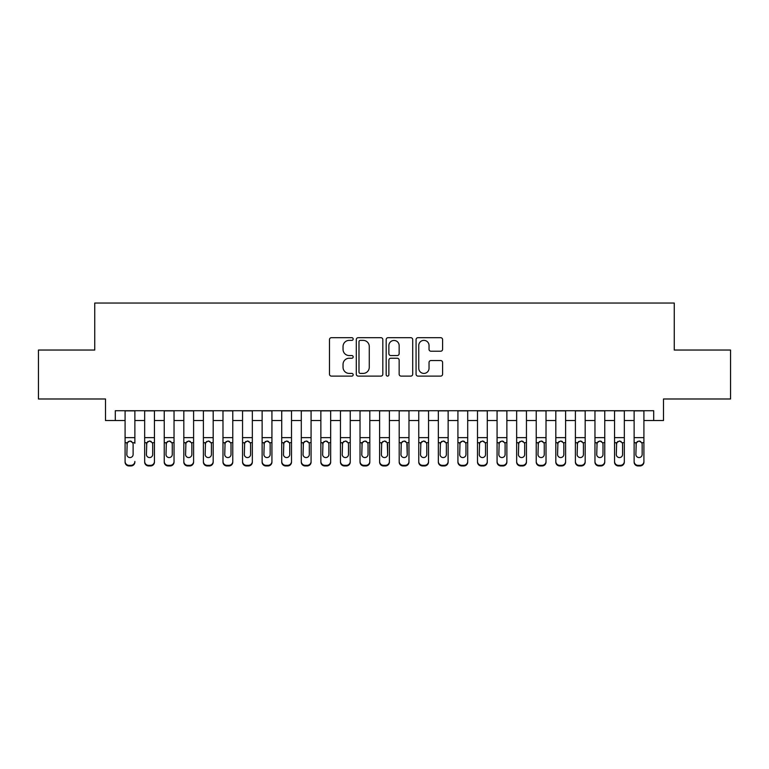 <?xml version="1.0" encoding="UTF-8"?>
<svg xmlns="http://www.w3.org/2000/svg" width="769" height="769" viewBox="0 0 769 769"><rect width="100%" height="100%" fill="white"/><g stroke="black" fill="none" stroke-linecap="round" stroke-linejoin="round"><path stroke-width="1.15" d="M353.173 339.023A1.346 1.346 0 0 0 351.827 337.678L331.41 337.678A1.923 1.923 0 0 0 329.488 339.6L329.488 374.186A1.923 1.923 0 0 0 331.41 376.108L351.827 376.108A1.346 1.346 0 0 0 353.173 374.763A1.346 1.346 0 0 0 351.827 373.417L349.184 373.417A6.152 6.152 0 0 1 343.041 367.274L343.041 364.391A6.152 6.152 0 0 1 349.184 358.239L351.827 358.239A1.346 1.346 0 0 0 353.173 356.893A1.346 1.346 0 0 0 351.827 355.547L349.184 355.547A6.152 6.152 0 0 1 343.041 349.395L343.041 346.521A6.152 6.152 0 0 1 349.184 340.369L351.827 340.369A1.346 1.346 0 0 0 353.173 339.023M440.666 351.222A1.923 1.923 0 0 0 442.588 349.299L442.588 339.6A1.923 1.923 0 0 0 440.666 337.678L417.99 337.678A1.923 1.923 0 0 0 416.067 339.6L416.067 374.186A1.923 1.923 0 0 0 417.99 376.108L440.666 376.108A1.923 1.923 0 0 0 442.588 374.186L442.588 362.468A1.923 1.923 0 0 0 440.666 360.546L430.957 360.546A1.923 1.923 0 0 0 429.035 362.468L429.035 368.284A5.143 5.143 0 0 1 423.892 373.417A5.143 5.143 0 0 1 418.759 368.284L418.759 345.512A5.143 5.143 0 0 1 423.892 340.369A5.143 5.143 0 0 1 429.035 345.512L429.035 349.299A1.923 1.923 0 0 0 430.957 351.222L440.666 351.222M115.292 420.528L115.292 410.733L653.708 410.733L653.708 420.528L663.493 420.528L663.493 398.986L730.55 398.986L730.55 350.039L674.259 350.039L674.259 303.053L94.741 303.053L94.741 350.039L38.45 350.039L38.45 398.986L105.507 398.986L105.507 420.528L125.087 420.528M382.818 339.6A1.923 1.923 0 0 0 380.895 337.678L358.219 337.678A1.923 1.923 0 0 0 356.297 339.6L356.297 374.186A1.923 1.923 0 0 0 358.219 376.108L380.895 376.108A1.923 1.923 0 0 0 382.818 374.186L382.818 339.6M388.105 337.678L410.781 337.678A1.923 1.923 0 0 1 412.703 339.6L412.703 374.186A1.923 1.923 0 0 1 410.781 376.108L401.072 376.108A1.923 1.923 0 0 1 399.149 374.186L399.149 360.161A1.923 1.923 0 0 0 397.227 358.239L390.796 358.239A1.923 1.923 0 0 0 388.874 360.161L388.874 374.763A1.346 1.346 0 0 1 387.528 376.108A1.346 1.346 0 0 1 386.182 374.763L386.182 339.6A1.923 1.923 0 0 1 388.105 337.678M134.873 420.528L144.668 420.528M154.454 420.528L164.239 420.528M174.034 420.528L183.82 420.528M193.605 420.528L203.4 420.528M213.186 420.528L222.981 420.528M232.767 420.528L242.552 420.528M252.347 420.528L262.133 420.528M271.928 420.528L281.714 420.528M291.499 420.528L301.294 420.528M311.08 420.528L320.865 420.528M330.66 420.528L340.446 420.528M350.241 420.528L360.027 420.528M369.812 420.528L379.607 420.528M389.393 420.528L399.188 420.528M408.973 420.528L418.759 420.528M428.554 420.528L438.34 420.528M448.135 420.528L457.92 420.528M467.706 420.528L477.501 420.528M487.286 420.528L497.072 420.528M506.867 420.528L516.653 420.528M526.448 420.528L536.233 420.528M546.019 420.528L555.814 420.528M565.6 420.528L575.395 420.528M585.18 420.528L594.966 420.528M604.761 420.528L614.546 420.528M624.332 420.528L634.127 420.528M643.913 420.528L653.708 420.528M360.334 340.369A1.346 1.346 0 0 0 358.988 341.715L358.988 372.081A1.346 1.346 0 0 0 360.334 373.417L363.122 373.417A6.152 6.152 0 0 0 369.274 367.274L369.274 346.521A6.152 6.152 0 0 0 363.122 340.369L360.334 340.369M399.149 345.608A5.143 5.143 0 0 0 394.016 340.465A5.143 5.143 0 0 0 388.874 345.608L388.874 353.625A1.923 1.923 0 0 0 390.796 355.547L397.227 355.547A1.923 1.923 0 0 0 399.149 353.625L399.149 345.608M125.087 443.309L125.087 461.448A3.912 3.883 -0 0 0 129 465.332L130.961 465.332A3.912 3.883 -0 0 0 134.873 461.448L134.873 462.063A3.912 3.883 180 0 1 130.961 465.947L130.961 465.332M134.873 443.309L134.873 410.733M133.114 454.46L133.114 444.146L133.114 454.46A3.134 3.105 180 0 1 129.98 457.565A3.134 3.105 180 0 0 133.114 454.46M126.847 455.065L126.847 454.46A3.134 3.105 180 0 0 129.98 457.565M128.346 441.454L126.847 443.905M131.614 441.454L129.98 440.993L132.768 442.704L133.114 444.146M125.087 410.733L125.087 462.063A3.912 3.883 180 0 0 129 465.947L130.961 465.947M125.087 442.704L127.193 442.704L126.847 454.46M127.193 442.704L129.98 440.993M144.668 443.309L144.668 462.063A3.912 3.883 180 0 0 148.58 465.947L150.541 465.947L150.541 465.332A3.912 3.883 0 0 0 154.454 461.448L154.454 462.063A3.912 3.883 180 0 1 150.541 465.947M152.695 454.46L152.695 444.146L152.695 454.46A3.134 3.105 180 0 1 149.561 457.565A3.134 3.105 180 0 0 152.695 454.46M146.427 455.065L146.427 454.46A3.134 3.105 180 0 0 149.561 457.565M147.927 441.454L146.427 443.905M151.195 441.454L149.561 440.993L152.349 442.704L152.695 444.146M164.239 443.309L164.239 462.063A3.912 3.883 180 0 0 168.161 465.947L170.112 465.947L170.112 465.332A3.912 3.883 0 0 0 174.034 461.448L174.034 462.063A3.912 3.883 180 0 1 170.112 465.947M172.266 454.46L172.266 444.146L172.266 454.46A3.134 3.105 180 0 1 169.132 457.565A3.134 3.105 180 0 0 172.266 454.46M166.008 455.065L166.008 454.46A3.134 3.105 180 0 0 169.132 457.565M167.498 441.454L166.008 443.905M170.776 441.454L169.132 440.993L171.92 442.704L172.266 444.146M183.82 443.309L183.82 462.063A3.912 3.883 180 0 0 187.732 465.947L189.693 465.947L189.693 465.332A3.912 3.883 0 0 0 193.605 461.448L193.605 462.063A3.912 3.883 180 0 1 189.693 465.947M191.846 454.46L191.846 444.146L191.846 454.46A3.134 3.105 180 0 1 188.713 457.565A3.134 3.105 180 0 0 191.846 454.46M185.579 455.065L185.579 454.46A3.134 3.105 180 0 0 188.713 457.565M187.078 441.454L185.579 443.905M190.347 441.454L188.713 440.993L191.5 442.704L191.846 444.146M203.4 443.309L203.4 462.063A3.912 3.883 180 0 0 207.313 465.947L209.274 465.947L209.274 465.332A3.912 3.883 0 0 0 213.186 461.448L213.186 462.063A3.912 3.883 180 0 1 209.274 465.947M211.427 454.46L211.427 444.146L211.427 454.46A3.134 3.105 180 0 1 208.293 457.565A3.134 3.105 180 0 0 211.427 454.46M205.16 455.065L205.16 454.46A3.134 3.105 180 0 0 208.293 457.565M206.659 441.454L205.16 443.905M209.927 441.454L208.293 440.993L211.081 442.704L211.427 444.146M154.454 410.733L154.454 462.063M144.668 410.733L144.668 461.448A3.912 3.883 0 0 0 148.58 465.332L150.541 465.332M148.58 465.332L148.58 465.947A3.912 3.883 180 0 1 144.668 462.063L144.668 461.448L144.668 462.063M144.668 442.704L146.773 442.704L146.427 454.46M146.773 442.704L149.561 440.993M174.034 410.733L174.034 462.063M164.239 410.733L164.239 461.448A3.912 3.883 0 0 0 168.161 465.332L170.112 465.332M168.161 465.332L168.161 465.947A3.912 3.883 180 0 1 164.239 462.063L164.239 461.448L164.239 462.063M164.239 442.704L166.354 442.704L166.008 454.46M166.354 442.704L169.132 440.993M193.605 410.733L193.605 462.063M183.82 410.733L183.82 461.448A3.912 3.883 0 0 0 187.732 465.332L189.693 465.332M187.732 465.332L187.732 465.947A3.912 3.883 180 0 1 183.82 462.063L183.82 461.448L183.82 462.063M183.82 442.704L185.925 442.704L185.579 454.46M185.925 442.704L188.713 440.993M213.186 410.733L213.186 462.063M203.4 410.733L203.4 461.448A3.912 3.883 0 0 0 207.313 465.332L209.274 465.332M207.313 465.332L207.313 465.947A3.912 3.883 180 0 1 203.4 462.063L203.4 461.448L203.4 462.063M203.4 442.704L205.506 442.704L205.16 454.46M205.506 442.704L208.293 440.993M222.981 443.309L222.981 462.063A3.912 3.883 180 0 0 226.893 465.947L228.854 465.947L228.854 465.332A3.912 3.883 0 0 0 232.767 461.448L232.767 462.063A3.912 3.883 180 0 1 228.854 465.947M231.008 454.46L231.008 444.146L231.008 454.46A3.134 3.105 180 0 1 227.874 457.565A3.134 3.105 180 0 0 231.008 454.46M224.74 455.065L224.74 454.46A3.134 3.105 180 0 0 227.874 457.565M226.24 441.454L224.74 443.905M229.508 441.454L227.874 440.993L230.662 442.704L231.008 444.146M232.767 410.733L232.767 462.063M222.981 410.733L222.981 461.448A3.912 3.883 0 0 0 226.893 465.332L228.854 465.332M226.893 465.332L226.893 465.947A3.912 3.883 180 0 1 222.981 462.063L222.981 461.448L222.981 462.063M222.981 442.704L225.086 442.704L224.74 454.46M225.086 442.704L227.874 440.993M242.552 443.309L242.552 462.063A3.912 3.883 180 0 0 246.474 465.947L248.425 465.947L248.425 465.332A3.912 3.883 0 0 0 252.347 461.448L252.347 462.063A3.912 3.883 180 0 1 248.425 465.947M250.579 454.46L250.579 444.146L250.579 454.46A3.134 3.105 180 0 1 247.455 457.565A3.134 3.105 180 0 0 250.579 454.46M244.321 455.065L244.321 454.46A3.134 3.105 180 0 0 247.455 457.565M245.82 441.454L244.321 443.905M249.089 441.454L247.455 440.993L250.233 442.704L250.579 444.146M252.347 410.733L252.347 462.063M242.552 410.733L242.552 461.448A3.912 3.883 0 0 0 246.474 465.332L248.425 465.332M246.474 465.332L246.474 465.947A3.912 3.883 180 0 1 242.552 462.063L242.552 461.448L242.552 462.063M242.552 442.704L244.667 442.704L244.321 454.46M244.667 442.704L247.455 440.993M262.133 443.309L262.133 462.063A3.912 3.883 180 0 0 266.055 465.947L268.006 465.947L268.006 465.332A3.912 3.883 0 0 0 271.928 461.448L271.928 462.063A3.912 3.883 180 0 1 268.006 465.947M270.159 454.46L270.159 444.146L270.159 454.46A3.134 3.105 180 0 1 267.026 457.565A3.134 3.105 180 0 0 270.159 454.46M263.892 455.065L263.892 454.46A3.134 3.105 180 0 0 267.026 457.565M265.392 441.454L263.892 443.905M268.66 441.454L267.026 440.993L269.813 442.704L270.159 444.146M271.928 410.733L271.928 462.063M262.133 410.733L262.133 461.448A3.912 3.883 0 0 0 266.055 465.332L268.006 465.332M266.055 465.332L266.055 465.947A3.912 3.883 180 0 1 262.133 462.063L262.133 461.448L262.133 462.063M262.133 442.704L264.248 442.704L263.892 454.46M264.248 442.704L267.026 440.993M281.714 443.309L281.714 462.063A3.912 3.883 180 0 0 285.626 465.947L287.587 465.947L287.587 465.332A3.912 3.883 0 0 0 291.499 461.448L291.499 462.063A3.912 3.883 180 0 1 287.587 465.947M289.74 454.46L289.74 444.146L289.74 454.46A3.134 3.105 180 0 1 286.606 457.565A3.134 3.105 180 0 0 289.74 454.46M283.473 455.065L283.473 454.46A3.134 3.105 180 0 0 286.606 457.565M284.972 441.454L283.473 443.905M288.24 441.454L286.606 440.993L289.394 442.704L289.74 444.146M291.499 410.733L291.499 462.063M281.714 410.733L281.714 461.448A3.912 3.883 0 0 0 285.626 465.332L287.587 465.332M285.626 465.332L285.626 465.947A3.912 3.883 180 0 1 281.714 462.063L281.714 461.448L281.714 462.063M281.714 442.704L283.819 442.704L283.473 454.46M283.819 442.704L286.606 440.993M301.294 443.309L301.294 462.063A3.912 3.883 180 0 0 305.206 465.947L307.167 465.947L307.167 465.332A3.912 3.883 0 0 0 311.08 461.448L311.08 462.063A3.912 3.883 180 0 1 307.167 465.947M309.321 454.46L309.321 444.146L309.321 454.46A3.134 3.105 180 0 1 306.187 457.565A3.134 3.105 180 0 0 309.321 454.46M303.053 455.065L303.053 454.46A3.134 3.105 180 0 0 306.187 457.565M304.553 441.454L303.053 443.905M307.821 441.454L306.187 440.993L308.975 442.704L309.321 444.146M311.08 410.733L311.08 462.063M301.294 410.733L301.294 461.448A3.912 3.883 0 0 0 305.206 465.332L307.167 465.332M305.206 465.332L305.206 465.947A3.912 3.883 180 0 1 301.294 462.063L301.294 461.448L301.294 462.063M301.294 442.704L303.399 442.704L303.053 454.46M303.399 442.704L306.187 440.993M320.865 443.309L320.865 462.063A3.912 3.883 180 0 0 324.787 465.947L326.748 465.947L326.748 465.332A3.912 3.883 0 0 0 330.66 461.448L330.66 462.063A3.912 3.883 180 0 1 326.748 465.947M328.901 454.46L328.901 444.146L328.901 454.46A3.134 3.105 180 0 1 325.768 457.565A3.134 3.105 180 0 0 328.901 454.46M322.634 455.065L322.634 454.46A3.134 3.105 180 0 0 325.768 457.565M324.134 441.454L322.634 443.905M327.402 441.454L325.768 440.993L328.546 442.704L328.901 444.146M330.66 410.733L330.66 462.063M320.865 410.733L320.865 461.448A3.912 3.883 0 0 0 324.787 465.332L326.748 465.332M324.787 465.332L324.787 465.947A3.912 3.883 180 0 1 320.865 462.063L320.865 461.448L320.865 462.063M320.865 442.704L322.98 442.704L322.634 454.46M322.98 442.704L325.768 440.993M340.446 443.309L340.446 462.063A3.912 3.883 180 0 0 344.368 465.947L346.319 465.947L346.319 465.332A3.912 3.883 0 0 0 350.241 461.448L350.241 462.063A3.912 3.883 180 0 1 346.319 465.947M348.472 454.46L348.472 444.146L348.472 454.46A3.134 3.105 180 0 1 345.339 457.565A3.134 3.105 180 0 0 348.472 454.46M342.215 455.065L342.215 454.46A3.134 3.105 180 0 0 345.339 457.565M343.705 441.454L342.215 443.905M346.973 441.454L345.339 440.993L348.126 442.704L348.472 444.146M350.241 410.733L350.241 462.063M340.446 410.733L340.446 461.448A3.912 3.883 0 0 0 344.368 465.332L346.319 465.332M344.368 465.332L344.368 465.947A3.912 3.883 180 0 1 340.446 462.063L340.446 461.448L340.446 462.063M340.446 442.704L342.561 442.704L342.215 454.46M342.561 442.704L345.339 440.993M360.027 443.309L360.027 462.063A3.912 3.883 180 0 0 363.939 465.947L365.9 465.947L365.9 465.332A3.912 3.883 0 0 0 369.812 461.448L369.812 462.063A3.912 3.883 180 0 1 365.9 465.947M368.053 454.46L368.053 444.146L368.053 454.46A3.134 3.105 180 0 1 364.919 457.565A3.134 3.105 180 0 0 368.053 454.46M361.786 455.065L361.786 454.46A3.134 3.105 180 0 0 364.919 457.565M363.285 441.454L361.786 443.905M366.553 441.454L364.919 440.993L367.707 442.704L368.053 444.146M369.812 410.733L369.812 462.063M360.027 410.733L360.027 461.448A3.912 3.883 0 0 0 363.939 465.332L365.9 465.332M363.939 465.332L363.939 465.947A3.912 3.883 180 0 1 360.027 462.063L360.027 461.448L360.027 462.063M360.027 442.704L362.132 442.704L361.786 454.46M362.132 442.704L364.919 440.993M389.393 410.733L389.393 462.063A3.912 3.883 180 0 1 385.48 465.947L385.48 465.332A3.912 3.883 0 0 0 389.393 461.448L389.393 462.063M379.607 410.733L379.607 461.448A3.912 3.883 0 0 0 383.52 465.332L385.48 465.332M383.52 465.332L383.52 465.947A3.912 3.883 180 0 1 379.607 462.063A3.912 3.883 180 0 0 383.52 465.947L385.48 465.947M387.288 442.704L387.634 454.46A3.134 3.105 180 0 1 384.5 457.565A3.134 3.105 180 0 1 381.366 454.46L381.712 442.704L384.5 440.993L387.288 442.704L389.393 442.704M379.607 462.063L379.607 443.309M408.973 410.733L408.973 462.063A3.912 3.883 180 0 1 405.061 465.947L405.061 465.332A3.912 3.883 0 0 0 408.973 461.448L408.973 462.063M399.188 410.733L399.188 461.448A3.912 3.883 0 0 0 403.1 465.332L405.061 465.332M403.1 465.332L403.1 465.947A3.912 3.883 180 0 1 399.188 462.063A3.912 3.883 180 0 0 403.1 465.947L405.061 465.947M406.868 442.704L407.214 454.46A3.134 3.105 180 0 1 404.081 457.565A3.134 3.105 180 0 1 400.947 454.46L401.293 442.704L404.081 440.993L406.868 442.704L408.973 442.704M399.188 462.063L399.188 443.309M384.5 457.565A3.134 3.105 180 0 0 387.634 454.46L387.634 444.146M381.366 455.065L381.366 454.46M382.866 441.454L381.366 443.905M386.134 441.454L384.5 440.993M404.081 457.565A3.134 3.105 180 0 0 407.214 454.46L407.214 444.146M400.947 455.065L400.947 454.46M402.447 441.454L400.947 443.905M405.715 441.454L404.081 440.993M418.759 443.309L418.759 462.063A3.912 3.883 180 0 0 422.681 465.947L424.632 465.947L424.632 465.332A3.912 3.883 0 0 0 428.554 461.448L428.554 462.063A3.912 3.883 180 0 1 424.632 465.947M426.785 454.46L426.785 444.146L426.785 454.46A3.134 3.105 180 0 1 423.661 457.565A3.134 3.105 180 0 0 426.785 454.46M420.528 455.065L420.528 454.46A3.134 3.105 180 0 0 423.661 457.565M422.027 441.454L420.528 443.905M425.295 441.454L423.661 440.993L426.439 442.704L426.785 444.146M428.554 410.733L428.554 462.063M418.759 410.733L418.759 461.448A3.912 3.883 0 0 0 422.681 465.332L424.632 465.332M422.681 465.332L422.681 465.947A3.912 3.883 180 0 1 418.759 462.063L418.759 461.448L418.759 462.063M418.759 442.704L420.874 442.704L420.528 454.46M420.874 442.704L423.661 440.993M438.34 443.309L438.34 462.063A3.912 3.883 180 0 0 442.252 465.947L444.213 465.947L444.213 465.332A3.912 3.883 0 0 0 448.135 461.448L448.135 462.063A3.912 3.883 180 0 1 444.213 465.947M446.366 454.46L446.366 444.146L446.366 454.46A3.134 3.105 180 0 1 443.232 457.565A3.134 3.105 180 0 0 446.366 454.46M440.099 455.065L440.099 454.46A3.134 3.105 180 0 0 443.232 457.565M441.598 441.454L440.099 443.905M444.867 441.454L443.232 440.993L446.02 442.704L446.366 444.146M448.135 410.733L448.135 462.063M438.34 410.733L438.34 461.448A3.912 3.883 0 0 0 442.252 465.332L444.213 465.332M442.252 465.332L442.252 465.947A3.912 3.883 180 0 1 438.34 462.063L438.34 461.448L438.34 462.063M438.34 442.704L440.454 442.704L440.099 454.46M440.454 442.704L443.232 440.993M457.92 443.309L457.92 462.063A3.912 3.883 180 0 0 461.833 465.947L463.794 465.947L463.794 465.332A3.912 3.883 0 0 0 467.706 461.448L467.706 462.063A3.912 3.883 180 0 1 463.794 465.947M465.947 454.46L465.947 444.146L465.947 454.46A3.134 3.105 180 0 1 462.813 457.565A3.134 3.105 180 0 0 465.947 454.46M459.679 455.065L459.679 454.46A3.134 3.105 180 0 0 462.813 457.565M461.179 441.454L459.679 443.905M464.447 441.454L462.813 440.993L465.601 442.704L465.947 444.146M467.706 410.733L467.706 462.063M457.92 410.733L457.92 461.448A3.912 3.883 0 0 0 461.833 465.332L463.794 465.332M461.833 465.332L461.833 465.947A3.912 3.883 180 0 1 457.92 462.063L457.92 461.448L457.92 462.063M457.92 442.704L460.025 442.704L459.679 454.46M460.025 442.704L462.813 440.993M477.501 443.309L477.501 462.063A3.912 3.883 180 0 0 481.413 465.947L483.374 465.947L483.374 465.332A3.912 3.883 0 0 0 487.286 461.448L487.286 462.063A3.912 3.883 180 0 1 483.374 465.947M485.527 454.46L485.527 444.146L485.527 454.46A3.134 3.105 180 0 1 482.394 457.565A3.134 3.105 180 0 0 485.527 454.46M479.26 455.065L479.26 454.46A3.134 3.105 180 0 0 482.394 457.565M480.76 441.454L479.26 443.905M484.028 441.454L482.394 440.993L485.181 442.704L485.527 444.146M487.286 410.733L487.286 462.063M477.501 410.733L477.501 461.448A3.912 3.883 0 0 0 481.413 465.332L483.374 465.332M481.413 465.332L481.413 465.947A3.912 3.883 180 0 1 477.501 462.063L477.501 461.448L477.501 462.063M477.501 442.704L479.606 442.704L479.26 454.46M479.606 442.704L482.394 440.993M497.072 443.309L497.072 462.063A3.912 3.883 180 0 0 500.994 465.947L502.945 465.947L502.945 465.332A3.912 3.883 0 0 0 506.867 461.448L506.867 462.063A3.912 3.883 180 0 1 502.945 465.947M505.108 454.46L505.108 444.146L505.108 454.46A3.134 3.105 180 0 1 501.974 457.565A3.134 3.105 180 0 0 505.108 454.46M498.841 455.065L498.841 454.46A3.134 3.105 180 0 0 501.974 457.565M500.34 441.454L498.841 443.905M503.608 441.454L501.974 440.993L504.752 442.704L505.108 444.146M506.867 410.733L506.867 462.063M497.072 410.733L497.072 461.448A3.912 3.883 0 0 0 500.994 465.332L502.945 465.332M500.994 465.332L500.994 465.947A3.912 3.883 180 0 1 497.072 462.063L497.072 461.448L497.072 462.063M497.072 442.704L499.187 442.704L498.841 454.46M499.187 442.704L501.974 440.993M516.653 443.309L516.653 462.063A3.912 3.883 180 0 0 520.575 465.947L522.526 465.947L522.526 465.332A3.912 3.883 0 0 0 526.448 461.448L526.448 462.063A3.912 3.883 180 0 1 522.526 465.947M524.679 454.46L524.679 444.146L524.679 454.46A3.134 3.105 180 0 1 521.545 457.565A3.134 3.105 180 0 0 524.679 454.46M518.421 455.065L518.421 454.46A3.134 3.105 180 0 0 521.545 457.565M519.911 441.454L518.421 443.905M523.18 441.454L521.545 440.993L524.333 442.704L524.679 444.146M526.448 410.733L526.448 462.063M516.653 410.733L516.653 461.448A3.912 3.883 0 0 0 520.575 465.332L522.526 465.332M520.575 465.332L520.575 465.947A3.912 3.883 180 0 1 516.653 462.063L516.653 461.448L516.653 462.063M516.653 442.704L518.767 442.704L518.421 454.46M518.767 442.704L521.545 440.993M536.233 443.309L536.233 462.063A3.912 3.883 180 0 0 540.146 465.947L542.107 465.947L542.107 465.332A3.912 3.883 0 0 0 546.019 461.448L546.019 462.063A3.912 3.883 180 0 1 542.107 465.947M544.26 454.46L544.26 444.146L544.26 454.46A3.134 3.105 180 0 1 541.126 457.565A3.134 3.105 180 0 0 544.26 454.46M537.992 455.065L537.992 454.46A3.134 3.105 180 0 0 541.126 457.565M539.492 441.454L537.992 443.905M542.76 441.454L541.126 440.993L543.914 442.704L544.26 444.146M546.019 410.733L546.019 462.063M536.233 410.733L536.233 461.448A3.912 3.883 0 0 0 540.146 465.332L542.107 465.332M540.146 465.332L540.146 465.947A3.912 3.883 180 0 1 536.233 462.063L536.233 461.448L536.233 462.063M536.233 442.704L538.338 442.704L537.992 454.46M538.338 442.704L541.126 440.993M555.814 443.309L555.814 462.063A3.912 3.883 180 0 0 559.726 465.947L561.687 465.947L561.687 465.332A3.912 3.883 0 0 0 565.6 461.448L565.6 462.063A3.912 3.883 180 0 1 561.687 465.947M563.84 454.46L563.84 444.146L563.84 454.46A3.134 3.105 180 0 1 560.707 457.565A3.134 3.105 180 0 0 563.84 454.46M557.573 455.065L557.573 454.46A3.134 3.105 180 0 0 560.707 457.565M559.073 441.454L557.573 443.905M562.341 441.454L560.707 440.993L563.494 442.704L563.84 444.146M565.6 410.733L565.6 462.063M555.814 410.733L555.814 461.448A3.912 3.883 0 0 0 559.726 465.332L561.687 465.332M559.726 465.332L559.726 465.947A3.912 3.883 180 0 1 555.814 462.063L555.814 461.448L555.814 462.063M555.814 442.704L557.919 442.704L557.573 454.46M557.919 442.704L560.707 440.993M575.395 443.309L575.395 462.063A3.912 3.883 180 0 0 579.307 465.947L581.268 465.947L581.268 465.332A3.912 3.883 0 0 0 585.18 461.448L585.18 462.063A3.912 3.883 180 0 1 581.268 465.947M583.421 454.46L583.421 444.146L583.421 454.46A3.134 3.105 180 0 1 580.287 457.565A3.134 3.105 180 0 0 583.421 454.46M577.154 455.065L577.154 454.46A3.134 3.105 180 0 0 580.287 457.565M578.653 441.454L577.154 443.905M581.922 441.454L580.287 440.993L583.075 442.704L583.421 444.146M594.966 443.309L594.966 462.063A3.912 3.883 180 0 0 598.888 465.947L600.839 465.947L600.839 465.332A3.912 3.883 0 0 0 604.761 461.448L604.761 462.063A3.912 3.883 180 0 1 600.839 465.947M602.992 454.46L602.992 444.146L602.992 454.46A3.134 3.105 180 0 1 599.868 457.565A3.134 3.105 180 0 0 602.992 454.46M596.734 455.065L596.734 454.46A3.134 3.105 180 0 0 599.868 457.565M598.224 441.454L596.734 443.905M601.502 441.454L599.868 440.993L602.646 442.704L602.992 444.146M614.546 443.309L614.546 462.063A3.912 3.883 180 0 0 618.459 465.947L620.42 465.947L620.42 465.332A3.912 3.883 0 0 0 624.332 461.448L624.332 462.063A3.912 3.883 180 0 1 620.42 465.947M622.573 454.46L622.573 444.146L622.573 454.46A3.134 3.105 180 0 1 619.439 457.565A3.134 3.105 180 0 0 622.573 454.46M616.305 455.065L616.305 454.46A3.134 3.105 180 0 0 619.439 457.565M617.805 441.454L616.305 443.905M621.073 441.454L619.439 440.993L622.227 442.704L622.573 444.146M585.18 410.733L585.18 462.063M575.395 410.733L575.395 461.448A3.912 3.883 0 0 0 579.307 465.332L581.268 465.332M579.307 465.332L579.307 465.947A3.912 3.883 180 0 1 575.395 462.063L575.395 461.448L575.395 462.063M575.395 442.704L577.5 442.704L577.154 454.46M577.5 442.704L580.287 440.993M604.761 410.733L604.761 462.063M594.966 410.733L594.966 461.448A3.912 3.883 0 0 0 598.888 465.332L600.839 465.332M598.888 465.332L598.888 465.947A3.912 3.883 180 0 1 594.966 462.063L594.966 461.448L594.966 462.063M594.966 442.704L597.08 442.704L596.734 454.46M597.08 442.704L599.868 440.993M624.332 410.733L624.332 462.063M614.546 410.733L614.546 461.448A3.912 3.883 0 0 0 618.459 465.332L620.42 465.332M618.459 465.332L618.459 465.947A3.912 3.883 180 0 1 614.546 462.063L614.546 461.448L614.546 462.063M614.546 442.704L616.651 442.704L616.305 454.46M616.651 442.704L619.439 440.993M634.127 443.309L634.127 462.063A3.912 3.883 180 0 0 638.039 465.947L640 465.947L640 465.332A3.912 3.883 0 0 0 643.913 461.448L643.913 462.063A3.912 3.883 180 0 1 640 465.947M642.153 454.46L642.153 444.146L642.153 454.46A3.134 3.105 180 0 1 639.02 457.565A3.134 3.105 180 0 0 642.153 454.46M635.886 455.065L635.886 454.46A3.134 3.105 180 0 0 639.02 457.565M637.386 441.454L635.886 443.905M640.654 441.454L639.02 440.993L641.807 442.704L642.153 444.146M643.913 410.733L643.913 462.063M634.127 410.733L634.127 461.448A3.912 3.883 0 0 0 638.039 465.332L640 465.332M638.039 465.332L638.039 465.947A3.912 3.883 180 0 1 634.127 462.063L634.127 461.448L634.127 462.063M634.127 442.704L636.232 442.704L635.886 454.46M636.232 442.704L639.02 440.993M132.768 442.704L134.873 442.704M125.087 437.638L134.873 437.638M125.087 410.877L134.873 410.877M129 465.332L129 465.947M152.349 442.704L154.454 442.704M144.668 437.638L154.454 437.638M144.668 410.877L154.454 410.877M171.92 442.704L174.034 442.704M164.239 437.638L174.034 437.638M164.239 410.877L174.034 410.877M191.5 442.704L193.605 442.704M183.82 437.638L193.605 437.638M183.82 410.877L193.605 410.877M211.081 442.704L213.186 442.704M203.4 437.638L213.186 437.638M203.4 410.877L213.186 410.877M230.662 442.704L232.767 442.704M222.981 437.638L232.767 437.638M222.981 410.877L232.767 410.877M250.233 442.704L252.347 442.704M242.552 437.638L252.347 437.638M242.552 410.877L252.347 410.877M269.813 442.704L271.928 442.704M262.133 437.638L271.928 437.638M262.133 410.877L271.928 410.877M289.394 442.704L291.499 442.704M281.714 437.638L291.499 437.638M281.714 410.877L291.499 410.877M308.975 442.704L311.08 442.704M301.294 437.638L311.08 437.638M301.294 410.877L311.08 410.877M328.546 442.704L330.66 442.704M320.865 437.638L330.66 437.638M320.865 410.877L330.66 410.877M348.126 442.704L350.241 442.704M340.446 437.638L350.241 437.638M340.446 410.877L350.241 410.877M367.707 442.704L369.812 442.704M360.027 437.638L369.812 437.638M360.027 410.877L369.812 410.877M379.607 442.704L381.712 442.704M379.607 437.638L389.393 437.638M379.607 410.877L389.393 410.877M399.188 442.704L401.293 442.704M399.188 437.638L408.973 437.638M399.188 410.877L408.973 410.877M426.439 442.704L428.554 442.704M418.759 437.638L428.554 437.638M418.759 410.877L428.554 410.877M446.02 442.704L448.135 442.704M438.34 437.638L448.135 437.638M438.34 410.877L448.135 410.877M465.601 442.704L467.706 442.704M457.92 437.638L467.706 437.638M457.92 410.877L467.706 410.877M485.181 442.704L487.286 442.704M477.501 437.638L487.286 437.638M477.501 410.877L487.286 410.877M504.752 442.704L506.867 442.704M497.072 437.638L506.867 437.638M497.072 410.877L506.867 410.877M524.333 442.704L526.448 442.704M516.653 437.638L526.448 437.638M516.653 410.877L526.448 410.877M543.914 442.704L546.019 442.704M536.233 437.638L546.019 437.638M536.233 410.877L546.019 410.877M563.494 442.704L565.6 442.704M555.814 437.638L565.6 437.638M555.814 410.877L565.6 410.877M583.075 442.704L585.18 442.704M575.395 437.638L585.18 437.638M575.395 410.877L585.18 410.877M602.646 442.704L604.761 442.704M594.966 437.638L604.761 437.638M594.966 410.877L604.761 410.877M622.227 442.704L624.332 442.704M614.546 437.638L624.332 437.638M614.546 410.877L624.332 410.877M641.807 442.704L643.913 442.704M634.127 437.638L643.913 437.638M634.127 410.877L643.913 410.877"/></g></svg>
